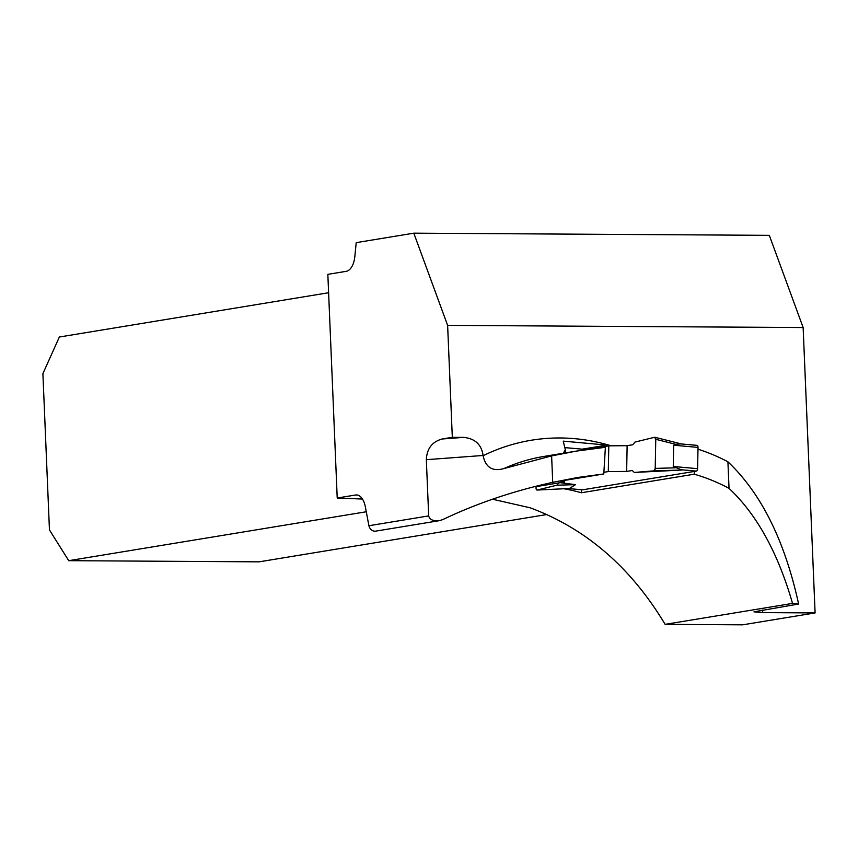 <?xml version="1.0" encoding="UTF-8"?>
<svg xmlns="http://www.w3.org/2000/svg" width="858" height="858" viewBox="0 0 858 858"><rect width="100%" height="100%" fill="white"/><g stroke="black" fill="none" stroke-linecap="round" stroke-linejoin="round"><path stroke-width="1.29" d="M413.803 233.172L769.315 235.339L803.142 327.541L447.629 325.386L413.803 233.172L356.209 242.642L354.847 256.499A18.029 9.567 -89.7 0 1 346.203 271.332L327.842 274.346L337.215 498.026L355.577 495.002A18.029 9.567 -89.7 0 1 356.435 494.937A18.029 9.567 -89.7 0 1 365.336 506.81L368.908 525.729C370.002 529.429 372.168 531.241 375.386 531.188L439.232 520.688C433.118 521.224 429.601 519.626 428.689 515.905L426.329 459.684C426.876 448.627 432.164 441.731 442.192 438.985L463.674 437.387C475.032 438.545 481.51 444.573 483.086 455.469L426.329 459.684M463.674 437.387L452.316 437.323L447.629 325.386M576.565 451.072L543.779 456.467A221.707 187.194 80.7 0 0 503.936 468.554C492.61 471.771 485.671 467.503 483.097 455.727L483.086 455.469M792.535 603.41L798.616 604.021L753.967 611.851L762.955 612.601L815.1 612.923L742.696 624.828L665.122 624.356L792.535 603.41C777.949 552.799 756.777 514.446 729.032 488.352A220.023 185.768 -99.3 0 0 694.229 474.195L581.327 492.76L581.392 489.736M803.142 327.541L815.1 612.923M452.316 437.323L442.192 438.985M798.616 604.021C784.802 540.776 761.228 493.371 727.916 461.797L729.032 488.352M697.983 449.217A221.707 187.194 -99.3 0 1 727.916 461.797M492.492 499.217L530.18 507.807C585.917 528.485 630.898 567.331 665.122 624.356M439.232 520.688L442.782 519.594C476.598 503.431 513.245 491.012 552.724 482.335L577.949 477.434L603.785 473.959L560.392 481.091L564.671 481.928L562.859 480.684M569.272 488.502L537.129 490.047A2.252 1.18 -84.9 0 1 536.046 487.998L536.078 486.636L564.671 481.928M563.867 488.76A220.023 185.768 -99.3 0 1 581.327 492.76M694.283 471.45L694.229 474.195M582.142 450.193L582.164 449.163L606.896 445.098L606.906 446.139M546.975 514.51L259.084 561.84L68.737 560.682L49.453 529.944L42.9 373.627L59.363 337.012L328.614 292.739M362.462 499.045L337.215 498.026M68.737 560.682L366.28 511.765M503.936 468.554L551.619 455.909L576.501 451.083L605.383 447.297L603.785 473.959M563.416 453.239L565.293 449.495L563.223 441.13L606.896 445.098M551.619 455.909L552.724 482.335M564.5 447.576L582.164 449.163M565.229 452.938L565.293 449.495M582.26 489.789A2.252 1.18 -84.9 0 0 582.41 489.821A2.252 1.18 -84.9 0 0 582.571 489.821L696.374 471.106A2.252 1.18 -84.9 0 0 697.608 468.672L698.015 447.404A2.252 1.18 -84.9 0 0 697.018 445.356A2.252 1.18 -84.9 0 0 696.868 445.366L680.726 443.908L675.643 444.305L673.669 445.216L673.262 466.484L681.938 470.034L634.341 472.458L632.26 470.506L626.64 471.428L608.301 471.568L603.893 472.297M697.018 445.356L680.726 443.908M608.301 471.568L608.794 445.828L582.861 450.085M608.794 445.828L627.134 445.688L632.754 444.755L634.92 442.106L654.568 437.269A2.252 1.18 -84.9 0 1 654.869 437.269A2.252 1.18 -84.9 0 1 655.769 439.307L675.643 444.305M560.135 482.679L575.546 484.652L569.412 488.481M565.572 488.309L566.441 488.363M675.192 467.825L655.212 468.404L655.769 439.307M627.134 445.688L626.64 471.428M655.212 468.404A2.252 1.18 95.1 0 1 653.925 470.849L634.341 472.458M537.129 490.047A2.252 1.18 -84.9 0 0 537.247 490.025L556.896 485.199L558.762 482.904M653.925 470.849L634.341 472.458L632.26 470.506L626.64 471.428L627.134 445.688L632.754 444.755L634.92 442.106L654.568 437.269L655.769 439.307L655.212 468.404L653.925 470.849L681.938 470.034M537.247 490.025L569.894 488.459M575.546 484.652L556.896 485.199M483.097 455.727A239.736 202.424 -99.3 0 1 611.132 445.806M762.204 610.006A239.736 202.424 -99.3 0 1 762.955 612.601M428.689 515.905L368.908 525.729M357.303 495.012L355.577 495.002M697.608 468.672L673.262 466.484M698.015 447.404L673.669 445.216M696.374 471.106L680.233 469.658M582.571 489.821L568.275 488.534M582.41 489.821L568.221 488.545M681.702 444.026L654.869 437.269"/></g></svg>
